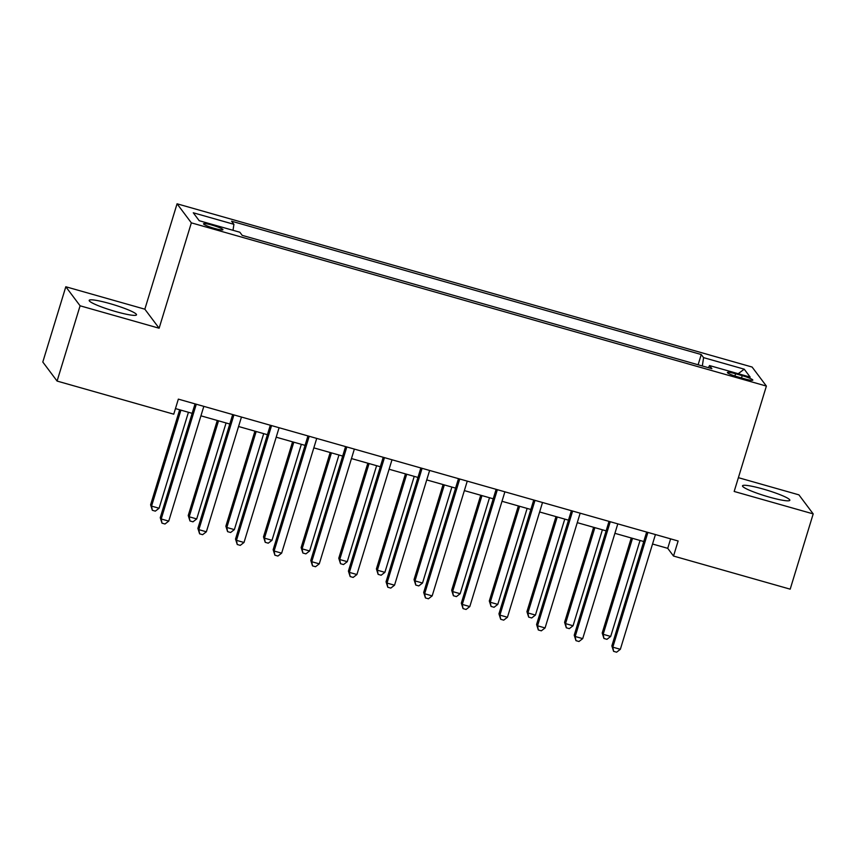 <?xml version="1.0" encoding="UTF-8"?>
<svg xmlns="http://www.w3.org/2000/svg" width="856" height="856" viewBox="0 0 856 856"><rect width="100%" height="100%" fill="white"/><g stroke="black" fill="none" stroke-linecap="round" stroke-linejoin="round"><path stroke-width="1.28" d="M115.86 311.616A24.738 2.996 17 0 0 136.5 314.837A24.738 2.996 17 0 0 109.836 303.58A24.738 2.996 17 0 0 89.184 300.36A24.738 2.996 17 0 0 115.86 311.616M769.18 497.069A24.738 2.996 17 0 0 789.831 500.289A24.738 2.996 17 0 0 763.156 489.044A24.738 2.996 17 0 0 742.505 485.823A24.738 2.996 17 0 0 769.18 497.069M214.46 228.392A10.154 1.23 17 0 0 222.935 229.718A10.154 1.23 17 0 0 211.999 225.107A10.154 1.23 17 0 0 203.525 223.78A10.154 1.23 17 0 0 214.46 228.392M65.816 286.76L80.09 305.795L159.12 328.223L144.846 309.187L65.816 286.76L42.8 362.024L57.085 381.07L173.747 414.186L178.348 399.131L678.123 540.992L673.522 556.047L790.184 589.163L813.2 513.9L798.916 494.854L738.386 477.669M144.846 309.187L177.064 203.803L752.103 367.042L766.388 386.077L191.348 222.849L177.064 203.803M742.216 375.656L735.593 373.772A9.833 1.188 17 0 0 727.386 372.499A9.833 1.188 17 0 0 737.99 376.961L744.613 378.844A9.833 1.188 17 0 0 752.82 380.128A9.833 1.188 17 0 0 742.216 375.656L741.51 377.967M702.327 365.972L703.589 357.637L701.257 354.534L231.58 221.212L233.923 224.326L233.014 230.296M703.589 357.637L744.228 369.182L750.177 377.1L709.528 365.565L708.415 367.695M233.923 224.326L193.274 212.78L199.213 220.709L239.862 232.244L242.195 235.357L711.871 368.679L709.528 365.565M80.09 305.795L57.085 381.07M159.12 328.223L191.348 222.849M766.388 386.077L734.17 491.462L813.2 513.9M652.54 544.02L667.733 548.332L673.522 556.047M175.459 408.59L192.151 413.33M200.925 415.823L229.783 424.02M238.567 426.502L267.425 434.698M276.199 437.191L305.057 445.377M313.831 447.87L342.689 456.066M351.463 458.559L380.321 466.745M389.095 469.238L417.953 477.434M426.727 479.916L455.585 488.113M464.369 490.606L493.227 498.791M502.001 501.284L530.859 509.481M539.633 511.974L568.491 520.159M577.265 522.652L606.123 530.848M614.897 533.331L643.755 541.527M670.623 538.863L667.733 548.332M701.257 354.534L698.122 364.774M738.214 373.708L744.228 369.182M646.655 532.058L611.858 645.884L612.821 647.168L647.906 532.421M620.343 649.308L616.598 652.197L613.592 651.341L612.821 647.168L620.343 649.308L655.428 534.551M613.592 651.341L611.858 645.884M631.257 537.975L602.207 633.023L603.17 634.307L610.692 636.447L640.042 540.468M632.509 538.338L603.17 634.307L603.94 638.469L602.207 633.023M610.692 636.447L606.947 639.325L603.94 638.469M609.023 521.379L574.216 635.195L575.189 636.49L610.264 521.732M582.711 638.619L578.966 641.508L575.96 640.652L575.189 636.49L582.711 638.619L617.797 523.872M575.96 640.652L574.216 635.195M571.38 510.7L536.584 624.516L537.547 625.8L572.632 511.053M545.079 627.94L541.334 630.829L538.328 629.973L537.547 625.8L545.079 627.94L580.165 513.183M538.328 629.973L536.584 624.516M533.748 500.011L498.952 613.838L499.915 615.122L535 500.364M507.448 617.262L503.703 620.14L500.685 619.284L499.915 615.122L507.448 617.262L542.522 502.504M500.685 619.284L498.952 613.838M593.625 527.296L564.575 622.333L565.538 623.617L573.06 625.757L602.399 529.789M594.877 527.649L565.538 623.617L566.308 627.79L564.575 622.333M573.06 625.757L569.315 628.646L566.308 627.79M555.993 516.617L526.932 611.655L527.906 612.939L535.428 615.079L564.767 519.1M557.245 516.971L527.906 612.939L528.676 617.112L526.932 611.655M535.428 615.079L531.683 617.968L528.676 617.112M518.361 505.928L489.3 600.966L490.263 602.26L497.796 604.39L527.135 508.421M519.613 506.281L490.263 602.26L491.044 606.423L489.3 600.966M497.796 604.39L494.051 607.279L491.044 606.423M496.116 489.332L461.32 603.148L462.283 604.432L497.368 489.685M469.805 606.572L466.071 609.461L463.053 608.605L462.283 604.432L469.805 606.572L504.89 491.825M463.053 608.605L461.32 603.148M480.73 495.25L451.668 590.287L452.631 591.571L460.164 593.711L489.504 497.743M481.971 495.603L452.631 591.571L453.402 595.744L451.668 590.287M460.164 593.711L456.419 596.6L453.402 595.744M458.484 478.643L423.688 592.47L424.651 593.754L459.736 479.007M432.173 595.894L428.428 598.783L425.421 597.927L424.651 593.754L432.173 595.894L467.258 481.136M425.421 597.927L423.688 592.47M443.087 484.56L414.036 579.608L415 580.892L422.522 583.032L451.872 487.053M444.339 484.924L415 580.892L415.77 585.065L414.036 579.608M422.522 583.032L418.787 585.911L415.77 585.065M420.852 467.965L386.045 581.78L387.019 583.075L422.094 468.318M394.541 585.204L390.796 588.093L387.789 587.237L387.019 583.075L394.541 585.204L429.626 470.458M387.789 587.237L386.045 581.78M405.455 473.882L376.405 568.919L377.368 570.203L384.89 572.343L414.229 476.375M406.707 474.235L377.368 570.203L378.138 574.376L376.405 568.919M384.89 572.343L381.145 575.232L378.138 574.376M383.21 457.286L348.413 571.102L349.376 572.386L384.462 457.639M356.909 574.526L353.164 577.415L350.158 576.559L349.376 572.386L356.909 574.526L391.995 459.768M350.158 576.559L348.413 571.102M367.823 463.203L338.773 558.24L339.736 559.524L347.258 561.664L376.597 465.696M369.075 463.556L339.736 559.524L340.506 563.697L338.773 558.24M347.258 561.664L343.513 564.553L340.506 563.697M345.578 446.597L310.781 560.423L311.745 561.707L346.83 446.95M319.277 563.847L315.532 566.726L312.515 565.88L311.745 561.707L319.277 563.847L354.363 449.09M312.515 565.88L310.781 560.423M330.191 452.514L301.13 547.551L302.104 548.846L309.626 550.975L338.965 455.007M331.443 452.867L302.104 548.846L302.874 553.008L301.13 547.551M309.626 550.975L305.881 553.864L302.874 553.008M307.946 435.918L273.15 549.734L274.113 551.018L309.198 436.271M281.645 553.158L277.9 556.047L274.883 555.191L274.113 551.018L281.645 553.158L316.72 438.411M274.883 555.191L273.15 549.734M292.559 441.835L263.498 536.873L264.461 538.157L271.994 540.297L301.333 444.328M293.811 442.188L264.461 538.157L265.232 542.33L263.498 536.873M271.994 540.297L268.249 543.186L265.232 542.33M270.314 425.229L235.518 539.055L236.481 540.339L271.566 425.593M244.003 542.479L240.258 545.368L237.251 544.512L236.481 540.339L244.003 542.479L279.088 427.722M237.251 544.512L235.518 539.055M254.928 431.146L225.866 526.194L226.829 527.478L234.362 529.618L263.702 433.639M256.169 431.51L226.829 527.478L227.6 531.651L225.866 526.194M234.362 529.618L230.617 532.496L227.6 531.651M232.682 414.55L197.886 528.366L198.849 529.661L233.934 414.903M206.371 531.79L202.626 534.679L199.619 533.823L198.849 529.661L206.371 531.79L241.456 417.043M199.619 533.823L197.886 528.366M217.285 420.467L188.234 515.505L189.197 516.799L196.72 518.929L226.07 422.96M218.537 420.82L189.197 516.799L189.968 520.962L188.234 515.505M196.72 518.929L192.985 521.818L189.968 520.962M195.05 403.872L160.243 517.687L161.217 518.971L196.292 404.225M168.739 521.111L164.994 524L161.987 523.144L161.217 518.971L168.739 521.111L203.824 406.365M161.987 523.144L160.243 517.687M179.653 409.789L150.603 504.826L151.566 506.11L159.088 508.25L188.427 412.282M180.905 410.142L151.566 506.11L152.336 510.283L150.603 504.826M159.088 508.25L155.343 511.139L152.336 510.283M734.908 376.019L735.593 373.772"/></g></svg>
